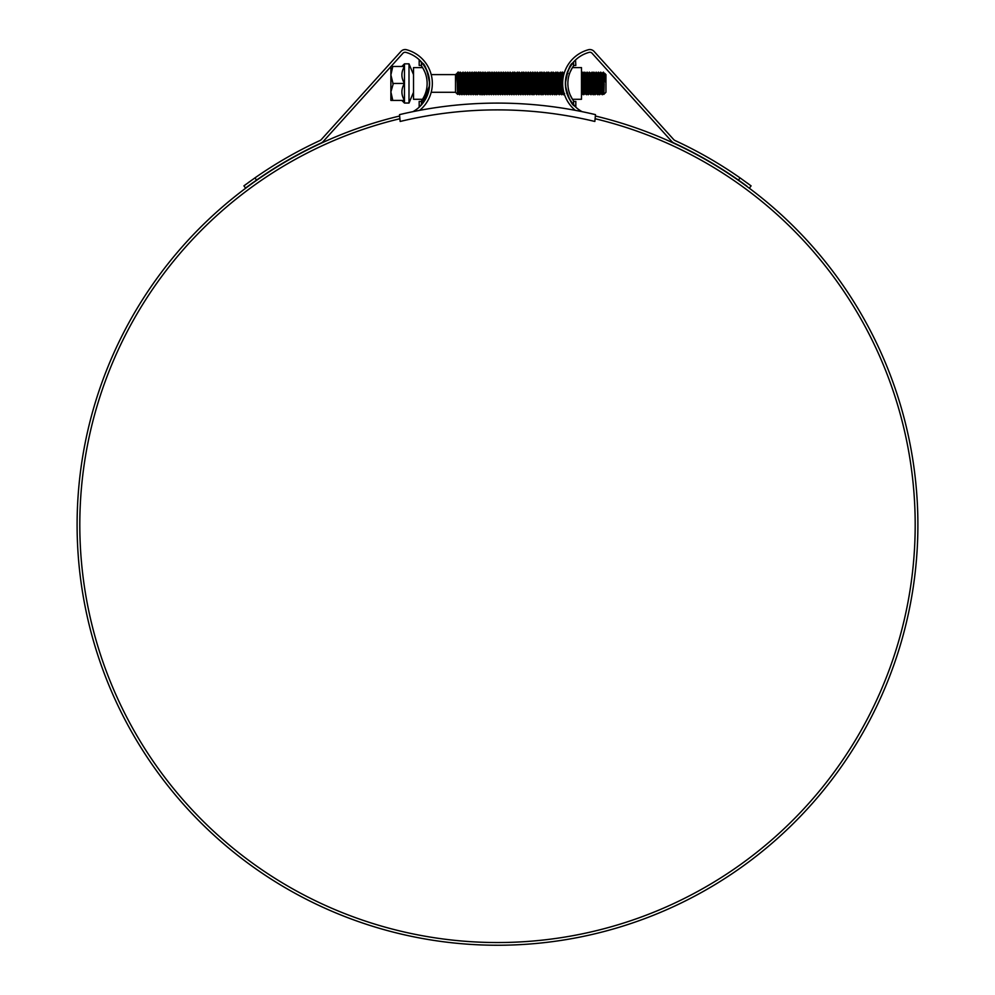 <?xml version="1.0" encoding="UTF-8"?>
<svg xmlns="http://www.w3.org/2000/svg" width="995" height="995" viewBox="0 0 995 995"><rect width="100%" height="100%" fill="white"/><g stroke="black" fill="none" stroke-linecap="round" stroke-linejoin="round"><path stroke-width="1.49" d="M595.483 114.636A421.756 421.756 0 0 0 399.517 114.636L400.152 121.465A414.965 414.965 0 0 1 594.848 121.465L595.483 114.636M413.522 92.274L408.995 103.045L408.995 63.829L404.467 63.829L404.467 66.466L392.789 66.466L390.886 74.948L393.149 84.09L390.886 91.926L390.886 66.59M392.789 83.443L404.467 83.443C401.047 77.734 401.047 72.075 404.467 66.466L404.467 103.045L408.995 103.045M413.522 87.946L413.522 90.769M413.522 77.2L413.522 78.543M408.995 63.829L413.522 74.613M431.208 74.613L455.511 74.613L455.511 92.274L457.65 94.401L457.016 73.344L457.998 72.125L457.998 83.443C458.384 68.842 458.77 68.842 459.143 83.443C459.516 98.045 459.901 98.045 460.275 83.443C460.648 68.842 461.033 68.842 461.406 83.443C461.779 98.045 462.165 98.045 462.538 83.443C462.911 68.842 463.297 68.842 463.67 83.443C464.043 98.045 464.429 98.045 464.802 83.443C465.175 68.842 465.56 68.842 465.934 83.443C466.307 98.045 466.692 98.045 467.065 83.443C467.439 68.842 467.824 68.842 468.197 83.443C468.57 98.045 468.956 98.045 469.329 83.443C469.702 68.842 470.088 68.842 470.461 83.443C470.834 98.045 471.22 98.045 471.593 83.443C471.966 68.842 472.351 68.842 472.724 83.443C473.098 98.045 473.483 98.045 473.856 83.443C474.229 68.842 474.615 68.842 474.988 83.443C475.361 98.045 475.747 98.045 476.12 83.443C476.493 68.842 476.879 68.842 477.252 83.443C477.625 98.045 478.01 98.045 478.384 83.443C478.01 98.045 477.625 98.045 477.252 83.443M457.29 83.443C457.538 97.522 457.775 97.609 457.998 83.679C457.775 97.609 457.538 97.522 457.29 83.443L456.78 75.595M457.041 73.369L455.511 74.613M457.165 77.859L457.302 76.404M457.489 74.687L457.961 72.175M604.537 73.195L604.686 75.471L604.537 73.195L605.955 74.613L605.955 92.274L603.816 94.401L602.05 74.078M604.686 75.471L604.686 82.013L603.467 72.125L602.162 73.369M604.686 82.013L603.467 72.125L603.467 83.443C603.082 68.842 602.709 68.842 602.336 83.443C601.95 98.045 601.577 98.045 601.204 83.443C600.818 68.842 600.445 68.842 600.072 83.443C599.687 98.045 599.313 98.045 598.94 83.443C598.555 68.842 598.182 68.842 597.808 83.443C597.423 98.045 597.05 98.045 596.677 83.443C596.291 68.842 595.918 68.842 595.545 83.443C595.159 98.045 594.786 98.045 594.413 83.443C594.027 68.842 593.654 68.842 593.281 83.443L592.995 91.366M460.909 85.62L460.436 93.518L459.466 74.7L458.596 72.137L458.571 83.443C458.956 98.045 459.329 98.045 459.702 83.443L459.429 91.366M458.297 75.508L458.011 83.443M603.181 75.508L602.895 83.443C602.522 98.045 602.137 98.045 601.764 83.443C601.39 68.842 601.005 68.842 600.632 83.443C600.259 98.045 599.873 98.045 599.5 83.443C599.127 68.842 598.741 68.842 598.368 83.443C597.995 98.045 597.609 98.045 597.236 83.443C596.863 68.842 596.478 68.842 596.104 83.443C595.731 98.045 595.346 98.045 594.973 83.443C594.6 68.842 594.214 68.842 593.841 83.443C593.468 98.045 593.082 98.045 592.709 83.443C592.336 68.842 591.95 68.842 591.577 83.443L591.515 85.62M602.535 77.548L602.398 81.267M603.517 86.043L603.057 93.518L601.925 73.369L600.632 72.125L599.786 74.078M600.918 75.508L600.632 83.443C600.259 98.045 599.873 98.045 599.5 83.443M600.271 77.548L600.134 81.267M601.266 85.62L600.793 93.518L599.662 73.369L598.368 72.125L597.522 74.078M598.654 75.508L598.368 83.443C597.995 98.045 597.609 98.045 597.236 83.443M599.002 85.62L598.505 93.53L597.398 73.369L596.104 72.125L595.259 74.078M596.391 75.508L596.104 83.443C595.731 98.045 595.346 98.045 594.973 83.443M595.731 77.548L595.607 81.267M596.739 85.62L596.266 93.518L595.134 73.369L593.841 72.125L592.995 74.078M594.127 75.508L593.841 83.443C593.468 98.045 593.082 98.045 592.709 83.443M593.468 77.548L593.343 81.267M594.475 85.62L593.791 92.187L592.871 73.369L592.149 72.125L590.843 73.369L589.314 72.125L588.468 74.078M591.863 75.508L591.577 83.443C591.204 98.045 590.819 98.045 590.445 83.443C590.072 68.842 589.687 68.842 589.314 83.443C588.94 98.045 588.555 98.045 588.182 83.443C587.809 68.842 587.423 68.842 587.05 83.443L586.988 85.62M593.281 83.443C592.896 98.045 592.522 98.045 592.149 83.443C591.764 68.842 591.391 68.842 591.018 83.443C590.632 98.045 590.259 98.045 589.886 83.443C589.5 68.842 589.127 68.842 588.754 83.443L588.468 91.366M591.204 77.548L591.08 81.267M589.6 75.508L589.314 83.443C588.94 98.045 588.555 98.045 588.182 83.443M588.94 77.548L588.816 81.267M589.948 85.62L589.475 93.518L588.343 73.369L587.05 72.125L586.204 74.078M587.336 75.508L587.05 83.443C586.677 98.045 586.291 98.045 585.918 83.443C585.545 68.842 585.159 68.842 584.786 83.443C584.413 98.045 584.028 98.045 583.655 83.443C583.281 68.842 582.896 68.842 582.523 83.443L582.461 85.62M588.754 83.443C588.368 98.045 587.995 98.045 587.622 83.443C587.237 68.842 586.863 68.842 586.478 83.443L586.204 91.366M586.677 77.548L586.553 81.267M587.684 85.62L587.187 93.53L586.08 73.369L584.786 72.125L583.941 74.078M585.072 75.508L584.786 83.443C584.413 98.045 584.028 98.045 583.655 83.443M586.478 83.443C586.105 98.045 585.732 98.045 585.346 83.443C584.973 68.842 584.6 68.842 584.214 83.443C583.841 98.045 583.468 98.045 583.082 83.443C582.709 68.842 582.336 68.842 581.951 83.443L581.677 91.366M585.421 85.62L584.948 93.518L583.816 73.369L583.082 72.125L581.478 73.232M582.809 75.508L582.523 83.443M582.15 77.548L582.025 81.267M566.901 74.414L566.864 73.754M565.919 89.289L565.471 81.018M564.476 72.312L563.444 73.369L562.15 72.125L561.416 73.369L560.944 81.267M563.095 77.933L562.735 72.137M562.436 75.508L562.076 85.62M562.685 82.299L562.15 72.125M561.777 77.548L561.653 81.267M562.15 83.443C561.765 98.045 561.391 98.045 561.018 83.443C560.633 68.842 560.26 68.842 559.886 83.443L559.812 85.62M562.76 86.105L562.1 92.187L561.18 73.369L560.446 72.125L559.153 73.369L557.623 72.125L556.765 74.078M560.173 75.508L559.886 83.443C559.501 98.045 559.128 98.045 558.755 83.443C558.369 68.842 557.996 68.842 557.623 83.443C557.237 98.045 556.864 98.045 556.491 83.443C556.106 68.842 555.732 68.842 555.359 83.443L555.285 85.62M561.304 91.366L561.578 83.443C561.205 98.045 560.832 98.045 560.446 83.443C560.073 68.842 559.7 68.842 559.314 83.443L559.041 91.366M559.513 77.548L559.389 81.267M557.896 75.508L557.623 83.443C557.237 98.045 556.864 98.045 556.491 83.443M559.314 83.443C558.941 98.045 558.568 98.045 558.183 83.443C557.809 68.842 557.436 68.842 557.051 83.443C556.678 98.045 556.304 98.045 555.919 83.443C555.546 68.842 555.173 68.842 554.787 83.443C554.414 98.045 554.041 98.045 553.655 83.443C553.282 68.842 552.909 68.842 552.524 83.443C552.15 98.045 551.777 98.045 551.392 83.443C551.019 68.842 550.645 68.842 550.26 83.443L549.974 91.366M558.257 85.62L557.573 92.187L556.653 73.369L555.919 72.125L554.625 73.369L553.096 72.125L552.237 74.078M555.633 75.508L555.359 83.443C554.974 98.045 554.601 98.045 554.227 83.443C553.842 68.842 553.469 68.842 553.096 83.443C552.71 98.045 552.337 98.045 551.964 83.443C551.578 68.842 551.205 68.842 550.832 83.443L550.757 85.62M554.862 81.267L554.787 83.443M552.722 77.548L552.598 81.267M551.591 89.339L551.255 93.53L552.524 94.761L553.257 93.518L552.287 74.7L551.392 72.125L549.974 74.078M551.106 75.508L550.832 83.443C550.446 98.045 550.073 98.045 549.7 83.443C549.315 68.842 548.942 68.842 548.568 83.443L548.494 85.62M550.098 73.369L551.23 93.518L549.862 73.369L548.568 72.125L547.71 74.078M548.842 75.508L548.568 83.443C548.183 98.045 547.81 98.045 547.437 83.443C547.051 68.842 546.678 68.842 546.305 83.443L546.23 85.62M550.26 83.443C549.887 98.045 549.514 98.045 549.128 83.443C548.755 68.842 548.369 68.842 547.996 83.443L547.71 91.366M548.071 81.267L547.996 83.443C547.623 98.045 547.238 98.045 546.864 83.443C546.491 68.842 546.106 68.842 545.733 83.443C545.36 98.045 544.974 98.045 544.601 83.443C544.228 68.842 543.842 68.842 543.469 83.443L543.183 91.366M549.203 85.62L548.519 92.187L547.598 73.369L546.864 72.125L545.571 73.369L544.041 72.125L543.183 74.078M546.305 83.443C545.919 98.045 545.546 98.045 545.173 83.443C544.787 68.842 544.414 68.842 544.041 83.443C543.656 98.045 543.282 98.045 542.909 83.443C542.524 68.842 542.151 68.842 541.778 83.443C541.392 98.045 541.019 98.045 540.646 83.443C540.26 68.842 539.887 68.842 539.514 83.443L539.439 85.62M543.531 81.267L543.469 83.443C543.096 98.045 542.71 98.045 542.337 83.443C541.964 68.842 541.578 68.842 541.205 83.443L540.919 91.366M544.663 85.62L544.203 93.518L543.071 73.369L541.778 72.125L540.919 74.078M542.051 75.508L541.778 83.443C541.392 98.045 541.019 98.045 540.646 83.443M541.404 77.548L541.205 83.443C540.832 98.045 540.447 98.045 540.074 83.443C539.7 68.842 539.315 68.842 538.942 83.443L538.656 91.366M540.273 89.339L539.937 93.53L541.205 94.761L541.939 93.518L540.807 73.369L540.074 72.125L538.78 73.369L537.25 72.125L536.392 74.078M539.787 75.508L539.514 83.443C539.128 98.045 538.755 98.045 538.382 83.443C537.996 68.842 537.623 68.842 537.25 83.443C536.865 98.045 536.492 98.045 536.118 83.443C535.733 68.842 535.36 68.842 534.987 83.443C534.601 98.045 534.228 98.045 533.855 83.443C533.469 68.842 533.096 68.842 532.723 83.443C532.337 98.045 531.964 98.045 531.591 83.443C531.206 68.842 530.832 68.842 530.459 83.443C530.074 98.045 529.701 98.045 529.315 83.443C528.942 68.842 528.569 68.842 528.183 83.443C527.81 98.045 527.437 98.045 527.051 83.443C526.678 68.842 526.305 68.842 525.92 83.443C525.547 98.045 525.173 98.045 524.788 83.443C524.415 68.842 524.042 68.842 523.656 83.443L523.594 85.62M539.004 81.267L538.942 83.443C538.569 98.045 538.183 98.045 537.81 83.443C537.437 68.842 537.051 68.842 536.678 83.443L536.392 91.366M537.524 75.508L537.25 83.443M537.872 85.62L537.387 93.53L536.28 73.369L534.987 72.125L534.128 74.078M535.26 75.508L534.987 83.443C534.601 98.045 534.228 98.045 533.855 83.443M536.678 83.443C536.305 98.045 535.919 98.045 535.546 83.443C535.173 68.842 534.788 68.842 534.414 83.443C534.041 98.045 533.656 98.045 533.283 83.443C532.91 68.842 532.524 68.842 532.151 83.443L531.865 91.366M535.608 85.62L535.148 93.518L534.016 73.369L532.723 72.125L531.865 74.078M532.997 75.508L532.723 83.443M532.213 81.267L532.151 83.443C531.778 98.045 531.392 98.045 531.019 83.443C530.646 68.842 530.26 68.842 529.887 83.443L529.601 91.366M533.345 85.62L532.885 93.518L531.753 73.369L530.459 72.125L529.601 74.078M531.081 85.62L530.596 93.53L529.489 73.369L528.183 72.125L527.338 74.078M529.887 83.443C529.514 98.045 529.129 98.045 528.755 83.443C528.382 68.842 527.997 68.842 527.624 83.443L527.338 91.366M527.823 77.548L527.624 83.443C527.25 98.045 526.865 98.045 526.492 83.443C526.119 68.842 525.733 68.842 525.36 83.443L525.074 91.366M528.818 85.62L528.357 93.518L527.226 73.369L525.92 72.125L525.074 74.078M525.559 77.548L525.422 81.267M526.554 85.62L526.069 93.53L524.962 73.369L523.656 72.125L522.81 74.078M525.36 83.443C524.987 98.045 524.601 98.045 524.228 83.443C523.855 68.842 523.469 68.842 523.096 83.443L522.81 91.366M523.656 83.443C523.283 98.045 522.91 98.045 522.524 83.443C522.151 68.842 521.778 68.842 521.392 83.443C521.019 98.045 520.646 98.045 520.261 83.443C519.887 68.842 519.514 68.842 519.129 83.443C518.756 98.045 518.383 98.045 517.997 83.443C517.624 68.842 517.251 68.842 516.865 83.443L516.803 85.62M524.29 85.62L523.619 92.187L522.698 73.369L521.965 72.125L520.671 73.369L519.129 72.125L518.283 74.078M523.096 83.443C522.723 98.045 522.338 98.045 521.965 83.443C521.591 68.842 521.206 68.842 520.833 83.443L520.547 91.366M520.895 81.267L520.833 83.443C520.46 98.045 520.074 98.045 519.701 83.443C519.328 68.842 518.942 68.842 518.569 83.443L518.283 91.366M518.768 77.548L518.631 81.267M519.763 85.62L519.091 92.187L518.171 73.369L517.437 72.125L516.144 73.369L514.602 72.125L513.756 74.078M518.569 83.443C518.196 98.045 517.81 98.045 517.437 83.443C517.064 68.842 516.679 68.842 516.305 83.443L516.019 91.366M516.865 83.443C516.492 98.045 516.119 98.045 515.733 83.443C515.36 68.842 514.987 68.842 514.602 83.443C514.228 98.045 513.855 98.045 513.47 83.443C513.097 68.842 512.723 68.842 512.338 83.443L512.276 85.62M516.305 83.443C515.932 98.045 515.547 98.045 515.174 83.443C514.801 68.842 514.415 68.842 514.042 83.443L513.756 91.366M514.241 77.548L514.042 83.443C513.669 98.045 513.283 98.045 512.91 83.443C512.537 68.842 512.151 68.842 511.778 83.443L511.492 91.366M513.109 89.339L512.761 93.53L514.042 94.761L514.776 93.518L513.806 74.7L512.91 72.125L511.492 74.078M511.977 77.548L511.84 81.267M512.338 83.443C511.965 98.045 511.592 98.045 511.206 83.443C510.833 68.842 510.46 68.842 510.074 83.443L510.012 85.62M512.972 85.62L512.512 93.518L511.38 73.369L510.074 72.125L509.229 74.078M511.778 83.443C511.405 98.045 511.02 98.045 510.646 83.443C510.261 68.842 509.888 68.842 509.515 83.443L509.229 91.366M510.074 83.443C509.701 98.045 509.328 98.045 508.942 83.443C508.569 68.842 508.196 68.842 507.811 83.443L507.748 85.62M510.709 85.62L510.248 93.518L509.117 73.369L507.811 72.125L506.965 74.078M509.515 83.443C509.129 98.045 508.756 98.045 508.383 83.443C507.997 68.842 507.624 68.842 507.251 83.443L506.965 91.366M507.45 77.548L507.251 83.443C506.865 98.045 506.492 98.045 506.119 83.443C505.734 68.842 505.36 68.842 504.987 83.443L504.701 91.366M507.811 83.443C507.438 98.045 507.064 98.045 506.679 83.443C506.306 68.842 505.933 68.842 505.547 83.443L505.485 85.62M508.445 85.62L507.96 93.53L506.853 73.369L505.547 72.125L504.701 74.078M505.186 77.548L504.987 83.443C504.602 98.045 504.229 98.045 503.856 83.443C503.47 68.842 503.097 68.842 502.724 83.443L502.438 91.366M505.547 83.443C505.174 98.045 504.801 98.045 504.415 83.443C504.042 68.842 503.669 68.842 503.283 83.443L503.221 85.62M506.181 85.62L505.721 93.518L504.589 73.369L503.283 72.125L502.438 74.078M503.283 83.443C502.91 98.045 502.537 98.045 502.152 83.443C501.778 68.842 501.405 68.842 501.02 83.443L500.958 85.62M503.918 85.62L503.433 93.53L502.326 73.369L501.02 72.125L500.174 74.078M502.724 83.443C502.338 98.045 501.965 98.045 501.592 83.443C501.206 68.842 500.833 68.842 500.46 83.443L500.174 91.366M500.659 77.548L500.46 83.443C500.075 98.045 499.701 98.045 499.328 83.443C498.943 68.842 498.57 68.842 498.196 83.443L497.91 91.366M501.02 83.443C500.647 98.045 500.274 98.045 499.888 83.443C499.515 68.842 499.142 68.842 498.756 83.443C498.383 98.045 498.01 98.045 497.624 83.443C497.251 68.842 496.878 68.842 496.493 83.443C496.119 98.045 495.746 98.045 495.361 83.443C494.988 68.842 494.614 68.842 494.229 83.443C493.856 98.045 493.483 98.045 493.097 83.443C492.724 68.842 492.351 68.842 491.965 83.443C491.592 98.045 491.207 98.045 490.833 83.443C490.46 68.842 490.075 68.842 489.702 83.443C489.329 98.045 488.943 98.045 488.57 83.443C488.197 68.842 487.811 68.842 487.438 83.443C487.065 98.045 486.679 98.045 486.306 83.443C485.933 68.842 485.548 68.842 485.174 83.443C484.801 98.045 484.416 98.045 484.043 83.443C483.669 68.842 483.284 68.842 482.911 83.443C482.538 98.045 482.152 98.045 481.779 83.443C481.406 68.842 481.02 68.842 480.647 83.443C480.274 98.045 479.888 98.045 479.515 83.443C479.142 68.842 478.757 68.842 478.384 83.443L478.67 75.508M501.654 85.62L501.194 93.518L500.062 73.369L498.756 72.125L497.91 74.078M498.395 77.548L498.196 83.443C497.811 98.045 497.438 98.045 497.065 83.443C496.679 68.842 496.306 68.842 495.933 83.443L495.647 91.366M499.39 85.62L498.93 93.518L497.798 73.369L496.493 72.125L495.647 74.078M496.132 77.548L495.933 83.443C495.547 98.045 495.174 98.045 494.801 83.443C494.415 68.842 494.042 68.842 493.669 83.443L493.383 91.366M497.127 85.62L496.642 93.53L495.535 73.369L494.229 72.125L493.383 74.078M494.515 75.508L494.229 83.443M493.868 77.548L493.669 83.443C493.284 98.045 492.911 98.045 492.537 83.443C492.152 68.842 491.779 68.842 491.406 83.443L491.12 91.366M494.863 85.62L494.403 93.518L493.271 73.369L491.965 72.125L491.12 74.078M492.251 75.508L491.965 83.443M491.468 81.267L491.406 83.443C491.02 98.045 490.647 98.045 490.274 83.443C489.888 68.842 489.515 68.842 489.142 83.443L488.856 91.366M492.6 85.62L492.115 93.53L490.995 73.369L489.702 72.125L488.856 74.078M489.988 75.508L489.702 83.443M489.341 77.548L489.142 83.443C488.756 98.045 488.383 98.045 488.01 83.443C487.625 68.842 487.251 68.842 486.878 83.443L486.592 91.366M490.336 85.62L489.863 93.518L488.906 74.7L488.023 72.137L486.704 73.369L485.15 72.137L484.814 77.548M487.724 75.508L487.438 83.443M487.077 77.548L486.941 81.267M485.46 75.508L485.174 83.443M486.878 83.443C486.493 98.045 486.12 98.045 485.747 83.443C485.361 68.842 484.988 68.842 484.615 83.443L484.329 91.366M485.809 85.62L485.336 93.518L484.204 73.369L482.886 72.137L482.538 77.548M483.197 75.508L482.911 83.443M484.615 83.443C484.229 98.045 483.856 98.045 483.483 83.443C483.097 68.842 482.724 68.842 482.351 83.443L482.065 91.366M483.545 85.62L483.072 93.518L481.941 73.369L480.622 72.137L480.274 77.548M482.351 83.443C481.966 98.045 481.592 98.045 481.219 83.443C480.834 68.842 480.461 68.842 480.087 83.443L479.801 91.366M481.281 85.62L480.784 93.53L479.851 74.7L478.968 72.137L477.886 81.267M480.087 83.443C479.702 98.045 479.329 98.045 478.956 83.443C478.57 68.842 478.197 68.842 477.824 83.443L477.538 91.366M479.018 85.62L478.545 93.518L477.413 73.369L476.12 72.125L475.274 74.078M476.406 75.508L476.12 83.443M477.824 83.443C477.438 98.045 477.065 98.045 476.692 83.443C476.306 68.842 475.933 68.842 475.56 83.443L475.274 91.366M476.692 83.443C476.306 68.842 475.933 68.842 475.56 83.443C475.175 98.045 474.802 98.045 474.428 83.443C474.043 68.842 473.67 68.842 473.297 83.443L473.011 91.366M476.406 92.796L475.15 73.369L474.428 72.125L473.122 73.369L472.662 81.267M474.142 75.508L473.856 83.443M474.428 83.443C474.043 68.842 473.67 68.842 473.297 83.443C472.911 98.045 472.538 98.045 472.152 83.443C471.779 68.842 471.406 68.842 471.021 83.443L470.747 91.366M474.142 92.796L472.886 73.369L472.152 72.125L470.859 73.369L470.399 81.267M471.879 75.508L471.593 83.443M472.152 83.443C471.779 68.842 471.406 68.842 471.021 83.443C470.647 98.045 470.274 98.045 469.889 83.443C469.516 68.842 469.142 68.842 468.757 83.443L468.483 91.366M472.227 85.62L471.754 93.518L470.797 74.7L469.914 72.137L468.595 73.369L468.135 81.267M469.615 75.508L469.329 83.443M469.889 83.443C469.516 68.842 469.142 68.842 468.757 83.443C468.384 98.045 468.011 98.045 467.625 83.443C467.252 68.842 466.879 68.842 466.493 83.443L466.22 91.366M469.963 85.62L469.466 93.53L468.533 74.7L467.65 72.137L466.332 73.369L465.871 81.267M467.625 83.443C467.252 68.842 466.879 68.842 466.493 83.443C466.12 98.045 465.747 98.045 465.361 83.443C464.988 68.842 464.615 68.842 464.23 83.443L463.956 91.366M467.7 85.62L467.227 93.518L466.257 74.7L465.386 72.137L464.068 73.369L463.608 81.267M465.088 75.508L464.802 83.443M465.361 83.443C464.988 68.842 464.615 68.842 464.23 83.443C463.857 98.045 463.483 98.045 463.098 83.443C462.725 68.842 462.352 68.842 461.966 83.443L461.692 91.366M465.436 85.62L464.939 93.53L463.993 74.7L463.123 72.137L461.804 73.369L461.344 81.267M462.824 75.508L462.538 83.443M463.098 83.443C462.725 68.842 462.352 68.842 461.966 83.443C461.593 98.045 461.22 98.045 460.834 83.443C460.461 68.842 460.088 68.842 459.702 83.443L459.777 81.267M463.172 85.62L462.7 93.518L461.568 73.369L460.25 72.137L459.901 77.548M603.617 90.296L602.336 94.761L601.03 93.518L599.898 73.369M602.895 83.443C602.522 98.045 602.137 98.045 601.764 83.443M601.403 89.339L601.055 93.53L599.5 94.761L598.766 93.518L597.634 73.369M598.53 93.518L597.808 94.761L596.502 93.518L595.371 73.369M596.863 89.339L596.527 93.53L594.973 94.761L594.239 93.518L593.107 73.369M594.003 93.518L593.281 94.761L591.975 93.518L590.868 73.344M591.378 89.339L591.03 94.736L589.712 93.518L588.58 73.369M590.072 89.339L589.736 93.53L588.182 94.761L587.448 93.518L586.316 73.369M586.851 89.339L586.503 94.736L585.184 93.518L584.053 73.369M585.545 89.339L585.209 93.53L583.655 94.761L582.921 93.518L581.814 73.344M582.324 89.339L581.951 94.761L581.478 86.204M566.429 90.644L568.381 97.037M564.041 93.157L563.556 91.316M563.842 94.761L562.822 86.739M561.951 89.339L561.603 94.736L560.284 93.518L559.178 73.344M559.688 89.339L559.339 94.736L558.021 93.518L556.889 73.369M558.382 89.339L558.046 93.53L556.491 94.761L555.757 93.518L554.65 73.344M555.16 89.339L554.812 94.736L553.494 93.518L552.362 73.369M553.096 83.443C552.71 98.045 552.337 98.045 551.964 83.443M550.633 89.339L550.285 94.736L548.966 93.518L547.835 73.369M548.369 89.339L548.021 94.736L546.703 93.518L545.596 73.344M546.106 89.339L545.757 94.736L544.439 93.518L543.307 73.369M544.8 89.339L544.464 93.53L542.909 94.761L542.175 93.518L541.044 73.369M544.041 83.443C543.656 98.045 543.282 98.045 542.909 83.443M539.315 89.339L538.967 94.736L537.648 93.518L536.516 73.369M537.176 85.62L536.703 94.736L535.385 93.518L534.253 73.369M535.745 89.339L535.409 93.53L533.855 94.761L533.121 93.518L531.989 73.369M532.648 85.62L532.176 94.736L530.857 93.518L529.726 73.369M530.621 93.518L529.887 94.761L528.594 93.518L527.462 73.369M530.459 83.443C530.074 98.045 529.701 98.045 529.315 83.443M527.997 89.339L527.649 94.736L526.33 93.518L525.198 73.369M526.094 93.518L525.36 94.761L524.067 93.518L522.935 73.369M525.92 83.443C525.547 98.045 525.173 98.045 524.788 83.443M523.469 89.339L523.121 94.736L521.803 93.518L520.696 73.344M522.027 85.62L521.567 93.518L520.833 94.761L519.539 93.518L518.407 73.369M521.392 83.443C521.019 98.045 520.646 98.045 520.261 83.443M519.303 93.518L518.569 94.761L517.276 93.518L516.169 73.344M519.129 83.443C518.756 98.045 518.383 98.045 517.997 83.443M516.666 89.339L516.33 94.736L515.012 93.518L513.88 73.369M514.602 83.443C514.228 98.045 513.855 98.045 513.47 83.443M512.139 89.339L511.803 94.736L510.485 93.518L509.34 73.369M509.875 89.339L509.539 94.736L508.209 93.518L507.077 73.369M507.612 89.339L507.276 94.736L505.945 93.518L504.813 73.369M505.348 89.339L505.012 94.736L503.681 93.518L502.55 73.369M503.084 89.339L502.749 94.736L501.418 93.518L500.286 73.369M500.821 89.339L500.473 94.736L499.154 93.518L498.022 73.369M498.694 85.62L498.209 94.736L496.891 93.518L495.759 73.369M496.43 85.62L495.945 94.736L494.627 93.518L493.495 73.369M494.167 85.62L493.682 94.736L492.363 93.518L491.231 73.369M491.903 85.62L491.418 94.736L490.1 93.518L488.968 73.369M489.639 85.62L489.154 94.736L487.836 93.518L486.729 73.344M487.376 85.62L486.891 94.736L485.572 93.518L484.329 74.078M485.112 85.62L484.018 94.736L483.147 92.187L482.202 73.344L481.717 81.267M482.849 85.62L481.754 94.736L480.883 92.187L479.938 73.344L479.453 81.267M480.585 85.62L480.1 94.736L478.782 93.518L477.538 74.078M479.142 89.339L478.806 93.53L477.252 94.761L476.518 93.518L475.386 73.369M476.058 85.62L475.573 94.736L474.254 93.518L473.122 73.369M473.657 89.339L473.309 94.736L471.991 93.518L470.859 73.369M471.53 85.62L471.045 94.736L469.727 93.518L468.595 73.369M469.267 85.62L468.782 94.736L467.463 93.518L466.332 73.369M467.003 85.62L466.518 94.736L465.2 93.518L464.068 73.369M464.74 85.62L464.255 94.736L462.936 93.518L461.804 73.369M462.476 85.62L461.991 94.736L460.673 93.518L459.429 74.078M460.212 85.62L459.727 94.736L458.409 93.518L457.302 73.344M603.467 83.443C603.691 97.585 603.928 97.585 604.176 83.443M413.522 89.923L413.522 88.281M599.139 89.339L598.766 93.518M594.6 89.339L593.978 93.53M592.336 89.339L591.975 93.518M587.809 89.339L587.448 93.518M583.281 89.339L582.946 93.53L582.473 92.187L581.553 73.369M566.279 76.913L566.23 76.055M563.866 74.339L563.705 73.344M562.909 89.339L562.386 92.187L561.416 73.369M560.645 89.339L560.309 93.53L559.837 92.187L558.916 73.369M559.041 74.078L558.68 81.267M556.118 89.339L555.782 93.53L555.309 92.187L554.389 73.369M553.854 89.339L553.494 93.518M549.327 89.339L548.705 93.53M547.063 89.339L546.703 93.518M542.536 89.339L542.175 93.518M540.136 85.62L539.676 93.518L538.805 73.344M538.009 89.339L537.387 93.53M533.482 89.339L533.146 93.53L532.176 94.736M531.218 89.339L530.857 93.518M528.954 89.339L528.619 93.53L527.649 94.736M526.691 89.339L526.069 93.53M524.427 89.339L524.067 93.518M522.164 89.339L521.828 93.53L521.355 92.187L520.435 73.369M519.9 89.339L519.539 93.518M517.636 89.339L517.3 93.53L516.828 92.187L515.908 73.369M515.373 89.339L514.751 93.53M511.803 94.736L512.761 93.53L511.617 73.369M510.845 89.339L510.497 93.53L509.539 94.736M508.582 89.339L508.209 93.518M506.318 89.339L505.97 93.53L505.012 94.736M504.055 89.339L503.681 93.518M501.791 89.339L501.443 93.53L500.473 94.736M499.527 89.339L499.179 93.53L498.209 94.736M497.264 89.339L496.891 93.518M495 89.339L494.652 93.53L493.682 94.736M492.736 89.339L492.363 93.518M490.473 89.339L490.125 93.53L489.154 94.736M485.946 89.339L485.572 93.518M483.682 89.339L483.334 93.53L482.364 94.736M481.406 89.339L481.045 93.518M474.615 89.339L474.254 93.518M472.351 89.339L472.016 93.53L471.045 94.736M470.088 89.339L469.727 93.518M465.56 89.339L464.939 93.53M463.297 89.339L462.936 93.518M461.033 89.339L460.697 93.53L459.727 94.736M458.77 89.339L458.409 93.518M592.212 85.62L591.528 92.187L590.607 73.369M583.157 85.62L582.66 93.53M566.64 92.373L566.578 91.254M566.055 78.12L566.006 77.125M563.643 75.222L563.444 73.369M563.257 94.736L562.548 93.518L561.603 94.736M560.521 85.62L560.173 92.796M559.339 94.736L560.023 93.53M555.994 85.62L555.633 92.796M553.73 85.62L553.369 92.796M551.466 85.62L551.106 92.796M546.927 85.62L546.578 92.796M546.728 93.53L545.335 73.369M542.399 85.62L542.051 92.796M538.967 94.736L539.676 93.518L538.544 73.369M524.091 93.53L523.121 94.736M517.499 85.62L516.33 94.736M515.236 85.62L514.888 92.796M488.072 85.62L487.388 92.187L486.468 73.369M485.597 93.53L484.627 94.736M484.204 73.369L483.844 77.548M481.941 73.369L481.58 77.548M479.677 73.369L479.316 77.548M477.413 73.369L477.053 77.548M475.15 73.369L474.789 77.548M474.279 93.53L473.309 94.736M467.488 93.53L466.518 94.736M462.961 93.53L461.991 94.736M458.645 85.62L458.173 93.518M404.467 83.443C401.047 89.052 401.047 94.712 404.467 100.42C401.047 100.42 401.047 100.42 404.467 100.42L392.789 100.42L390.886 91.926L390.886 100.42L393.149 100.42M393.149 66.466L390.886 66.466M573.941 65.446L575.819 65.446L575.558 60.26M567.871 83.443C572.759 62.983 572.759 62.983 567.871 83.443A29.726 29.726 0 0 1 573.555 65.956L573.555 62.337A31.989 31.989 0 0 0 565.608 83.443C567.834 98.045 567.834 98.045 565.608 83.443A31.989 31.989 0 0 0 573.555 104.537L573.555 100.918A29.726 29.726 0 0 1 567.871 83.443C572.747 103.89 572.747 103.89 567.871 83.443M572.324 67.797L570.11 72.125M572.448 67.598L581.478 67.598L581.478 99.289L572.448 99.289L570.11 94.761M566.23 89.737L565.906 87.809M565.682 85.62L565.608 83.443M575.471 106.552L573.555 104.537M573.941 101.44L575.819 101.44L575.819 106.875M422.552 99.289L413.522 99.289L413.522 67.598L422.552 67.598M424.89 72.125L423.261 68.779M427.129 83.443C422.241 62.983 422.241 62.983 427.129 83.443C422.253 103.89 422.253 103.89 427.129 83.443M421.059 65.446L419.181 65.446L419.181 60.011L421.445 62.337L421.445 65.956A29.726 29.726 0 0 1 421.445 100.918L421.445 104.537A31.989 31.989 0 0 0 421.445 62.337M419.442 106.627L421.445 104.537L419.181 106.875L419.181 101.44L421.059 101.44M429.392 83.443C427.166 68.842 427.166 68.842 429.392 83.443M427.639 72.983L428.385 74.613M422.751 98.965L424.405 95.881M424.492 95.682L424.89 94.761M595.483 118.815A417.689 417.689 0 0 1 497.5 942.539A417.689 417.689 0 0 1 399.517 118.815M741.449 178.864L740.081 177.906A423.348 423.348 0 0 0 675.07 140.544A4.527 4.527 0 0 1 673.615 139.474L594.065 51.417A5.659 5.659 0 0 0 588.368 49.75A34.924 34.924 0 0 0 575.297 110.321M746.946 186.177L738.452 180.083A420.624 420.624 0 0 0 673.938 143.019A7.239 7.239 0 0 1 671.6 141.29L592.05 53.232A2.948 2.948 0 0 0 589.09 52.374A32.213 32.213 0 0 0 565.371 83.443C567.56 71.006 569.973 64.202 572.635 63.071C569.973 64.202 567.56 70.993 565.371 83.443A32.213 32.213 0 0 0 582.038 111.651M572.287 63.506L570.16 66.541M568.792 69.003L567.486 71.988M595.483 116.029A420.4 420.4 0 0 1 497.5 945.25A420.4 420.4 0 0 1 399.517 116.029M491.07 945.2L492.886 945.225M489.702 945.175L488.993 945.163M505.622 945.175L506.318 945.163M499.776 945.25L501.032 945.238M506.355 945.15L502.674 945.213M501.393 945.238L498.781 945.25M506.256 945.163L504.166 945.2M493.333 945.225L499.291 945.25M494.664 945.238L492.861 945.225M412.962 111.651A32.213 32.213 0 0 0 405.91 52.374A2.948 2.948 0 0 0 402.95 53.232L323.4 141.29A7.239 7.239 0 0 1 321.062 143.019A420.624 420.624 0 0 0 256.548 180.083L245.529 188.043L243.912 185.866L254.919 177.906L256.548 180.083M426.183 68.966L423.596 64.675M429.629 83.443C427.44 71.006 425.027 64.202 422.365 63.071C425.027 64.202 427.44 70.993 429.629 83.443M429.541 85.707L421.619 104.699M421.333 105.01L420.437 105.968M420.325 106.079L421.246 105.109M421.843 104.425L423.323 102.572M424.977 100.109L426.569 97.137M570.06 100.159L573.381 104.699M573.667 105.01L574.563 105.968M565.458 85.707C568.555 98.144 571.627 104.935 574.675 106.079C571.627 104.923 568.555 98.132 565.458 85.707M419.703 110.321A34.924 34.924 0 0 0 406.632 49.75A5.659 5.659 0 0 0 400.935 51.417L321.385 139.474A4.527 4.527 0 0 1 319.93 140.544A423.348 423.348 0 0 0 254.919 177.906M251.635 180.219L250.989 180.68M249.72 181.587L248.116 182.757M246.362 184.038L243.912 185.866M245.529 188.043L247.991 186.214M248.053 186.177L253.053 182.545M739.671 180.928L741.076 181.923M741.598 182.296L746.872 186.115M738.452 180.083L740.081 177.906L751.088 185.866L749.471 188.043M748.501 183.938L747.195 182.981M431.208 92.274L455.511 92.274M592 93.53L591.03 94.736M567.784 94.736L566.814 93.53M487.861 93.53L486.891 94.736M587.212 93.518L586.503 94.736M582.684 93.518L581.976 94.736M567.971 73.369L567.262 72.137M564.575 93.518L563.866 94.736M555.521 93.518L554.812 94.736M550.994 93.518L550.285 94.736M548.73 93.518L548.021 94.736M546.466 93.518L545.757 94.736M537.412 93.518L536.703 94.736M507.985 93.518L507.276 94.736M503.458 93.518L502.749 94.736M496.667 93.518L495.945 94.736M492.139 93.518L491.418 94.736M480.809 93.518L480.1 94.736M476.282 93.518L475.573 94.736M469.491 93.518L468.782 94.736M464.963 93.518L464.255 94.736M485.15 72.137L484.441 73.369M482.886 72.137L482.177 73.369M480.622 72.137L479.913 73.369M478.359 72.137L477.65 73.369M460.25 72.137L459.541 73.369M401.843 100.42L404.467 103.045M401.843 66.466L404.467 63.829"/></g></svg>
